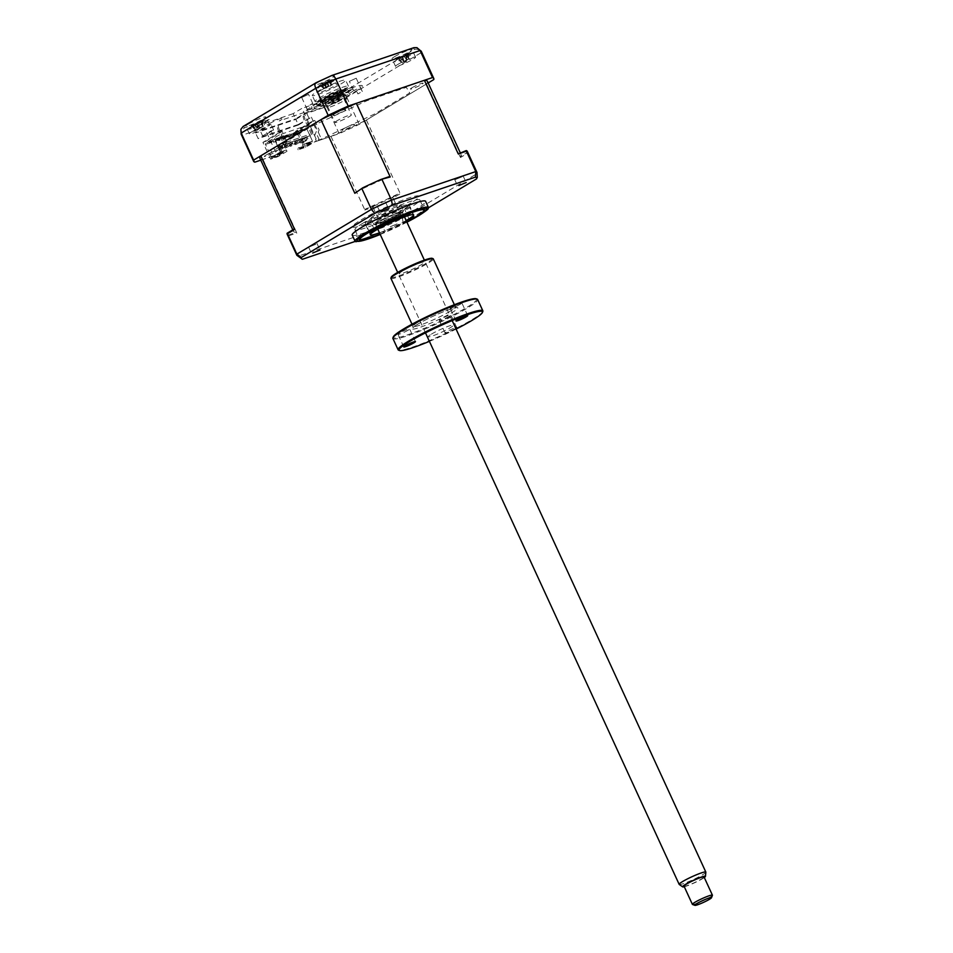 <?xml version="1.0" encoding="UTF-8"?>
<svg xmlns="http://www.w3.org/2000/svg" width="953" height="953" viewBox="0 0 953 953"><rect width="100%" height="100%" fill="white"/><g stroke="black" fill="none" stroke-linecap="round" stroke-linejoin="round"><path stroke-width="0.71" stroke-dasharray="4.76 3.57" d="M307.819 110.762L306.27 106.807L312.822 103.627L310.38 104.33L312.215 108.32L307.819 110.762L301.708 97.492L308.558 94.347L301.708 97.492M362.319 91.476L360.198 87.473L353.646 90.642L356.088 89.939L357.923 93.918L362.319 91.476L356.219 78.206L349.37 81.35L356.219 78.206M316.98 82.923A11.019 1.179 -24.7 0 1 327.796 77.646A11.019 1.179 -24.7 0 1 334.491 75.775A11.019 1.179 -24.7 0 1 331.989 77.836A11.019 1.179 -24.7 0 1 321.161 83.114A11.019 1.179 -24.7 0 1 314.478 84.984A11.019 1.179 -24.7 0 1 316.98 82.923M320.482 90.547A11.019 1.179 -24.7 0 1 331.31 85.282A11.019 1.179 -24.7 0 1 338.005 83.411A11.019 1.179 -24.7 0 1 335.492 85.472A11.019 1.179 -24.7 0 1 324.675 90.738A11.019 1.179 -24.7 0 1 317.98 92.608A11.019 1.179 -24.7 0 1 320.482 90.547M394.542 56.668A11.019 1.179 -24.7 0 1 405.359 51.391A11.019 1.179 -24.7 0 1 412.053 49.52A11.019 1.179 -24.7 0 1 409.552 51.581A11.019 1.179 -24.7 0 1 398.723 56.858A11.019 1.179 -24.7 0 1 392.04 58.729A11.019 1.179 -24.7 0 1 394.542 56.668M398.044 64.292A11.019 1.179 -24.7 0 1 408.873 59.015A11.019 1.179 -24.7 0 1 415.556 57.144A11.019 1.179 -24.7 0 1 413.054 59.217A11.019 1.179 -24.7 0 1 402.237 64.482A11.019 1.179 -24.7 0 1 395.543 66.353A11.019 1.179 -24.7 0 1 398.044 64.292M325.938 97.861A11.019 1.179 -24.7 0 1 336.766 92.584A11.019 1.179 -24.7 0 1 343.449 90.714A11.019 1.179 -24.7 0 1 340.948 92.775A11.019 1.179 -24.7 0 1 330.131 98.052A11.019 1.179 -24.7 0 1 323.436 99.922A11.019 1.179 -24.7 0 1 325.938 97.861M329.452 105.485A11.019 1.179 -24.7 0 1 340.269 100.208A11.019 1.179 -24.7 0 1 346.963 98.35A11.019 1.179 -24.7 0 1 344.462 100.41A11.019 1.179 -24.7 0 1 333.633 105.676A11.019 1.179 -24.7 0 1 326.95 107.546A11.019 1.179 -24.7 0 1 329.452 105.485M248.376 124.116A11.019 1.179 -24.7 0 1 259.204 118.839A11.019 1.179 -24.7 0 1 265.887 116.969A11.019 1.179 -24.7 0 1 263.385 119.03A11.019 1.179 -24.7 0 1 252.569 124.307A11.019 1.179 -24.7 0 1 245.874 126.177A11.019 1.179 -24.7 0 1 248.376 124.116M251.89 131.74A11.019 1.179 -24.7 0 1 262.706 126.475A11.019 1.179 -24.7 0 1 269.401 124.605A11.019 1.179 -24.7 0 1 266.9 126.666A11.019 1.179 -24.7 0 1 256.071 131.943A11.019 1.179 -24.7 0 1 249.388 133.813A11.019 1.179 -24.7 0 1 251.89 131.74M316.456 92.084A18.357 1.977 -24.7 0 1 334.491 83.292A18.357 1.977 -24.7 0 1 345.641 80.183A18.357 1.977 -24.7 0 1 341.472 83.614A18.357 1.977 -24.7 0 1 323.436 92.405A18.357 1.977 -24.7 0 1 312.286 95.526A18.357 1.977 -24.7 0 1 316.456 92.084M319.195 98.052A18.357 1.977 -24.7 0 1 337.243 89.26A18.357 1.977 -24.7 0 1 348.393 86.151A18.357 1.977 -24.7 0 1 344.224 89.582A18.357 1.977 -24.7 0 1 326.176 98.373A18.357 1.977 -24.7 0 1 315.026 101.495A18.357 1.977 -24.7 0 1 319.195 98.052M254.844 162.165L242.407 135.135L264.422 127.678L276.846 154.708L280.956 152.242L277.645 146.726L312.143 126.01L367.334 100.541L406.335 87.342L409.719 92.977L375.22 113.693L317.135 141.08L301.982 108.344L293.131 113.657L295.847 119.363L304.698 114.05L326.712 106.593C325.438 103.4 325.342 101.221 326.402 100.077L301.982 108.344M293.131 113.657L259.299 125.319L269.199 119.447C265.089 121.722 263.493 124.474 264.422 127.678L255.571 133.003L295.847 119.363L298.444 124.998L311.405 117.219L298.158 124.521L295.561 118.875L260.288 130.823L271.033 124.367L268.52 125.212L268.067 124.438A9.185 0.989 155.3 0 1 281.064 118.41A9.185 0.989 155.3 0 1 279.193 120.948L303.209 112.811A9.185 0.989 155.3 0 1 315.788 106.665A9.185 0.989 155.3 0 1 316.372 108.082L306.306 112.43L295.561 118.875M241.18 134.254A99.148 10.662 155.3 0 0 242.407 135.135C241.323 131.871 242.11 129.394 244.778 127.714L269.199 119.447L260.348 124.76C256.238 127.047 254.642 129.787 255.571 133.003L258.156 138.638L298.444 124.998M244.778 127.714A93.632 10.078 -24.7 0 1 243.825 126.13L243.098 126.487M433.758 79.599L421.321 52.57C419.546 49.627 417.14 48.627 414.102 49.568L341.901 92.929A93.632 10.078 -24.7 0 1 326.402 100.077M317.135 141.08L339.137 133.623A99.148 10.662 155.3 0 0 359.198 124.367L428.159 82.959M359.198 124.367L346.761 97.337C345.153 94.299 343.533 92.822 341.901 92.929M298.158 124.521L262.873 136.458L273.618 130.013L271.117 130.859L258.156 138.638M271.117 130.859L280.956 152.242M273.618 130.013L271.033 124.367M262.873 136.458L260.288 130.823M308.903 118.065L306.306 112.43M311.405 117.219L321.244 138.614M339.137 133.623L326.712 106.593A99.148 10.662 155.3 0 0 346.761 97.337L421.321 52.57A99.148 10.662 155.3 0 0 421.321 51.391M265.851 155.196A6.981 0.75 -24.7 0 1 274.809 151.062A6.981 0.75 -24.7 0 1 275.357 151.968A6.981 0.75 -24.7 0 1 266.399 156.101A6.981 0.75 -24.7 0 1 265.851 155.196M412.006 87.736A6.981 0.75 -24.7 0 1 420.964 83.602A6.981 0.75 -24.7 0 1 421.524 84.519A6.981 0.75 -24.7 0 1 412.566 88.653A6.981 0.75 -24.7 0 1 412.006 87.736M334.455 114.003A6.981 0.75 -24.7 0 1 343.414 109.857A6.981 0.75 -24.7 0 1 343.962 110.774A6.981 0.75 -24.7 0 1 335.003 114.908A6.981 0.75 -24.7 0 1 334.455 114.003M343.414 128.929A6.981 0.75 -24.7 0 1 352.372 124.795A6.981 0.75 -24.7 0 1 352.92 125.713A6.981 0.75 -24.7 0 1 343.962 129.846A6.981 0.75 -24.7 0 1 343.414 128.929M260.777 160.152L276.846 154.708M413.876 47.674L413.149 47.984A93.632 10.078 -24.7 0 1 414.102 49.568M322.733 102.602A16.523 1.775 -24.7 0 1 338.97 94.692A16.523 1.775 -24.7 0 1 349.012 91.893A16.523 1.775 -24.7 0 1 345.26 94.978A16.523 1.775 -24.7 0 1 329.023 102.9A16.523 1.775 -24.7 0 1 318.981 105.7A16.523 1.775 -24.7 0 1 322.733 102.602M318.219 102.221A22.038 2.371 -24.7 0 1 346.511 89.165A22.038 2.371 -24.7 0 1 348.25 92.06A22.038 2.371 -24.7 0 1 319.958 105.104A22.038 2.371 -24.7 0 1 318.219 102.221M349.012 93.716A22.038 2.371 155.3 0 0 347.273 90.821A22.038 2.371 155.3 0 0 318.981 103.877A22.038 2.371 155.3 0 0 320.72 106.772A22.038 2.371 155.3 0 0 349.012 93.716M355.266 91.595A31.211 3.359 155.3 0 0 352.813 87.497A31.211 3.359 155.3 0 0 312.727 105.997A31.211 3.359 155.3 0 0 315.193 110.095A31.211 3.359 155.3 0 0 355.266 91.595M408.849 207.242L404.656 209.398L408.849 207.242M368.882 236.904A36.726 3.955 -24.7 0 1 358.376 239.143A36.726 3.955 -24.7 0 1 375.482 226.885A36.726 3.955 -24.7 0 1 413.828 210.101A36.726 3.955 -24.7 0 1 424.704 208.636A36.726 3.955 -24.7 0 1 403.965 221.811A36.726 3.955 -24.7 0 1 368.882 236.904M369.299 220.5L365.118 222.657L369.299 220.5M406.157 220.536A23.873 2.573 -24.7 0 1 379.473 232.806M401.999 206.17A23.873 2.573 -24.7 0 1 409.075 204.907A23.873 2.573 -24.7 0 1 396.662 213.234A23.873 2.573 -24.7 0 1 372.79 223.598A23.873 2.573 -24.7 0 1 365.702 224.848A23.873 2.573 -24.7 0 1 378.115 216.534A23.873 2.573 -24.7 0 1 401.999 206.17M380.068 234.104A35.249 3.788 155.3 0 0 406.752 221.823M384.512 203.037L377.209 206.015L384.512 203.037M462.074 176.781L454.772 179.76L462.074 176.781M390.265 226.719L397.568 223.752L390.265 226.719M393.47 217.975L386.179 220.953L393.47 217.975M315.908 244.23L308.617 247.208L315.908 244.23M352.217 235.081A40.395 4.348 155.3 0 0 376.757 228.22A40.395 4.348 155.3 0 0 416.437 208.886A40.395 4.348 155.3 0 0 425.61 201.321M356.053 241.705A40.395 4.348 155.3 0 0 382.915 233.032A40.395 4.348 155.3 0 0 419.284 215.068A40.395 4.348 155.3 0 0 428.147 208.54M380.092 234.152A35.726 3.848 155.3 0 0 406.776 221.87M363.045 223.121A35.726 3.848 155.3 0 0 354.933 229.816A35.726 3.848 155.3 0 0 376.638 223.741A35.726 3.848 155.3 0 0 411.732 206.634A35.726 3.848 155.3 0 0 419.856 199.951A35.726 3.848 155.3 0 0 398.151 206.015A35.726 3.848 155.3 0 0 363.045 223.121M301.077 130.216L301.541 131.216L294.894 135.207L294.441 134.206L301.077 130.216L306.58 128.357L309.403 134.492L277.252 145.38L277.871 146.702L310.023 135.814L312.453 141.127L306.389 143.176L306.997 144.511L298.146 149.824L305.651 147.286L316.277 140.901L315.514 139.245L316.622 138.578L317.385 140.234L319.041 139.245L317.063 134.933L319.124 129.906L314.764 120.435L297.955 130.537L302.22 139.817L305.591 137.792L306.735 140.282L303.364 142.307L305.651 147.286M301.541 131.216L294.894 135.207M288.771 137.28L296.538 132.908L289.891 136.898L288.771 137.28L288.306 136.279L296.073 131.919L299.957 130.597L300.409 131.597M289.891 136.898L289.438 135.898M284.887 138.59L283.768 138.971L283.303 137.971L284.435 137.589L284.887 138.59L291.535 134.599L291.07 133.611L294.953 132.3L295.406 133.289M294.953 132.3L288.306 136.279M291.535 134.599L283.768 138.971M286.067 135.302L286.531 136.303L278.764 140.663L278.3 139.674L286.067 135.302L289.95 133.992L290.403 134.981M279.884 140.282L279.432 139.293M286.531 136.303L278.764 140.663M281.528 137.994L273.761 142.354L281.528 137.994L281.064 136.994L284.947 135.683L285.4 136.684M284.947 135.683L278.3 139.674M277.252 145.38L274.44 139.245L279.944 137.375L280.396 138.376M279.944 137.375L274.428 140.984L281.064 136.994M273.761 142.354L273.297 141.366M277.704 145.106L309.403 134.492M310.023 135.814L309.844 134.23M310.464 135.552L278.312 146.44M296.538 132.908L296.073 131.919M284.435 137.589L291.07 133.611M289.95 133.992L283.303 137.971M274.44 139.245L266.03 144.296L265.279 143.891L268.639 151.193L272.01 149.168L273.154 151.646L268.341 154.16L270.628 159.139L278.133 156.602L286.984 151.289L279.479 153.826L281.254 152.766L280.492 151.098L281.588 150.443L282.35 152.099L284.018 151.098L282.028 146.786L284.101 141.759L279.741 132.288L262.921 142.39L265.422 141.544L266.042 142.867L296.061 132.705L309.451 124.664L314.561 135.779L316.622 130.752L312.262 121.281L295.454 131.383L296.061 132.705M303.912 147.107L297.848 149.156L297.979 148.227L304.055 146.178L303.912 147.107L301.922 142.795L305.305 140.77L304.162 138.28L300.779 140.305L297.431 133.003L298.17 133.408L266.03 144.296M298.17 133.408L306.58 128.357M299.957 130.597L294.441 134.206M269.782 153.671L271.76 157.984L277.823 155.935L278.133 156.602M268.639 151.193L270.569 149.657L271.712 152.135L273.154 151.646M271.712 152.135L268.341 154.16M270.569 149.657L272.01 149.168M309.451 124.664L279.42 134.826L284.53 145.94L286.603 140.913L282.243 131.443L265.422 141.544M279.42 134.826L266.042 142.867M282.243 131.443L279.741 132.288M267.197 151.682L262.921 142.39M270.628 159.139L279.479 153.826L262.98 159.413A92.167 9.911 -24.7 0 1 259.955 158.365M287.901 145.416L286.65 145.833L285.888 144.177L280.611 147.679L281.373 149.335L287.901 145.416L287.139 143.76M286.65 145.833L280.122 149.764L279.36 148.096L285.888 144.177M279.36 148.096L280.611 147.679M280.122 149.764L281.373 149.335M292.905 143.724L285.126 148.06L284.363 146.405L290.891 142.485L285.614 145.988L286.376 147.644L292.905 143.724L292.142 142.068M291.654 144.141L290.891 142.485M284.363 146.405L285.614 145.988M285.126 148.06L286.376 147.644M297.908 142.033L290.129 146.369L289.367 144.713L297.145 140.365L290.617 144.284L291.38 145.952L297.908 142.033L297.145 140.365M296.657 142.45L295.895 140.794M289.367 144.713L290.617 144.284M290.129 146.369L291.38 145.952M302.911 140.329L295.132 144.677L294.37 143.021L300.898 139.102L295.621 142.593L296.383 144.248L302.911 140.329L302.149 138.673M301.66 140.758L300.898 139.102M294.37 143.021L295.621 142.593M295.132 144.677L296.383 144.248M275.608 149.371L282.136 145.452L275.608 149.371L276.37 151.027L282.898 147.107L282.136 145.452M282.898 147.107L276.37 151.027M299.373 141.33L307.152 136.982L299.373 141.33L300.135 142.986L307.914 138.638L300.135 142.986M306.663 139.067L305.901 137.399M301.922 142.795L303.364 142.307M306.735 140.282L305.305 140.77M298.146 149.824L297.848 149.156M306.389 143.176L297.979 148.227M306.02 146.012L312.513 142.771L306.02 146.012M427.421 81.339A92.167 9.911 -24.7 0 1 426.563 83.924L366.393 120.054A92.167 9.911 -24.7 0 1 331.001 136.386L306.997 144.511M310.011 143.617L309.391 142.295L311.893 141.449L312.513 142.771M311.893 141.449L307.914 143.843L305.413 144.689L309.391 142.295M312.453 141.127L304.055 146.178M365.773 208.826L364.868 210.017L373.004 207.254L373.767 206.122L365.773 208.826A92.167 9.911 -24.7 0 0 398.783 193.59L400.26 193.685L393.065 197.998L402.452 218.404A99.148 10.662 -24.7 0 1 382.391 227.66L298.098 256.19L302.399 259.276M393.065 197.998L391.707 197.831A99.148 10.662 -24.7 0 1 373.767 206.122M373.004 207.254L382.391 227.66L385.369 231.198L355.171 241.419M460.299 156.649L460.43 157.555L467.625 153.23L467.363 152.409L460.299 156.649A92.167 9.911 -24.7 0 0 460.978 154.315A92.167 9.911 -24.7 0 0 458.274 153.278M467.315 151.396A99.148 10.662 -24.7 0 1 467.363 152.409M467.625 153.23L477 173.625L402.452 218.404L403.131 222.99A96.384 10.364 -24.7 0 1 385.369 231.198M355.707 192.053A92.167 9.911 -24.7 0 1 388.717 176.829M428.505 207.766L403.131 222.99M477.286 177.401L477 173.625A99.148 10.662 -24.7 0 0 477.012 172.457M296.859 255.309A99.148 10.662 -24.7 0 0 298.098 256.19L288.235 235.069A99.148 10.662 -24.7 0 1 287.175 234.247M288.711 235.796L296.848 233.044L296.216 232.365A92.167 9.911 -24.7 0 1 293.512 231.341A92.167 9.911 -24.7 0 1 294.191 228.994M288.235 235.069L296.216 232.365M262.98 159.413L296.848 233.044M426.563 83.924L460.43 157.555M366.393 120.054L400.26 193.685M391.707 197.831L398.783 193.59M331.001 136.386L364.868 210.017M286.984 151.289L286.376 149.955L280.313 152.015L277.871 146.702M307.914 138.638L307.152 136.982M281.647 147.536L280.885 145.869M279.003 155.16L282.981 152.766L279.003 155.16M276.239 156.947L274.488 157.543L276.239 156.947M280.48 153.612L279.872 152.289L282.374 151.444L282.981 152.766M282.374 151.444L278.395 153.838L275.893 154.684L279.872 152.289M271.76 157.984L271.903 157.054L277.966 155.005L286.376 149.955M271.903 157.054L280.313 152.015M277.966 155.005L277.823 155.935M297.431 133.003L265.279 143.891M305.591 137.792L304.162 138.28M300.779 140.305L302.22 139.817M295.454 131.383L297.955 130.537M312.262 121.281L314.764 120.435M328.749 81.422A9.911 1.072 -24.7 0 1 334.622 79.516A9.911 1.072 -24.7 0 1 332.43 81.696A9.911 1.072 -24.7 0 1 323.329 86.115A9.911 1.072 -24.7 0 1 317.218 87.521A9.911 1.072 -24.7 0 1 328.749 81.422M323.925 83.888L324.985 83.697A25.088 7.588 84.3 0 1 325.473 82.792L328.606 81.16A25.088 21.74 -162.7 0 1 330.584 80.779L331.31 80.147A25.088 23.229 93.2 0 0 329.393 80.481L327.761 80.814A25.088 7.588 84.3 0 1 328.392 80.743L326.105 81.684A25.088 9.065 -129.5 0 0 325.271 81.839L322.126 83.471A25.088 23.229 93.2 0 0 320.506 84.614L319.779 85.234A25.088 21.74 -162.7 0 1 321.352 84.15L322.984 83.816A25.088 9.065 -129.5 0 0 322.698 84.638L323.925 83.888M331.31 80.147L331.203 85.27L330.417 80.505M334.622 79.516A25.707 25.707 0 0 0 327.629 80.838L328.594 85.83L328.392 80.743M324.985 83.697L326.26 87.855L322.698 84.638M326.26 87.855L325.473 82.792M328.499 86.544L324.973 88.379L328.499 86.544L326.105 81.684M324.973 88.379L323.817 88.319L322.126 83.471M323.686 88.379L319.779 85.234L320.506 84.614L323.817 88.319L321.352 84.15M326.808 88.01L322.984 83.816L326.796 87.938M330.334 86.175L331.084 85.329L328.606 81.16M331.084 85.329L329.393 80.481M399.641 58.252A9.911 1.072 -24.7 0 1 412.184 53.261A9.911 1.072 -24.7 0 1 407.55 56.763A9.911 1.072 -24.7 0 1 398.032 60.956A9.911 1.072 -24.7 0 1 394.78 61.254A9.911 1.072 -24.7 0 1 399.641 58.252M405.311 55.858L406.657 55.417A25.088 10.173 80.1 0 0 405.775 55.143L406.443 60.789L402.69 62.326L401.582 62.338L398.938 57.93A25.088 22.789 -140 0 0 397.496 59.169L398.533 58.967A25.088 21.3 109.6 0 1 400.081 57.716L403.429 56.346A25.088 8.696 -134.3 0 1 404.513 56.525L405.311 55.858M406.443 60.789L405.775 55.143L406.931 54.178A25.088 21.3 109.6 0 1 408.718 53.702L407.67 53.904A25.088 22.789 -140 0 0 405.787 54.392L402.428 55.762A25.088 10.173 80.1 0 0 401.689 56.346L399.545 57.454A25.088 8.696 -134.3 0 1 400.093 56.977L404.048 61.278L407.741 59.717L406.371 60.73M408.718 53.702L408.551 58.741L407.67 53.904M408.551 58.741L405.787 54.392M401.463 62.398L398.533 58.967L397.496 59.169L401.582 62.338L400.081 57.716M404.513 56.525L406.681 60.253L403.429 56.346M406.74 60.242L406.657 55.417M407.741 59.717L408.432 58.8L406.931 54.178M403.989 61.242L402.428 55.762M402.69 62.326L404.048 61.278M399.545 57.454L403.333 60.885L400.093 56.977L398.938 57.93M403.274 60.897L401.689 56.346M258.871 123.151A9.911 1.072 -24.7 0 1 266.03 120.709A9.911 1.072 -24.7 0 1 256 126.773A9.911 1.072 -24.7 0 1 248.626 128.715A9.911 1.072 -24.7 0 1 258.871 123.151M257.227 124.509L258.215 128.81L254.868 125.534L257.227 124.509A25.088 4.241 82.7 0 1 257.453 123.711L260.324 122.139A25.088 22.705 -176.7 0 1 262.349 121.71L262.73 121.222A25.088 24.194 106.2 0 0 260.741 121.627L258.668 122.187A25.088 4.241 82.7 0 1 259.025 122.234L256.667 123.259A25.088 5.73 -129.7 0 0 256.095 123.306L255.059 123.771A25.707 25.707 0 0 0 248.626 128.715M262.73 121.222L262.742 126.332L261.992 121.531M266.03 120.709A25.707 25.707 0 0 0 258.68 122.163L259.502 127.905L261.825 127.273L258.608 129.036L256.286 129.668L259.502 127.905L256.095 123.306L253.224 124.879A25.088 24.194 106.2 0 0 251.544 126.07L251.163 126.546L254.951 129.703L251.544 126.07L251.163 126.546A25.088 22.705 -176.7 0 1 252.807 125.391L254.88 124.831A25.088 5.73 -129.7 0 0 254.868 125.534M254.951 129.703L252.807 125.391M258.215 128.81L257.453 123.711M256.286 129.668L255.094 129.644L253.224 124.879M258.239 128.786L254.844 124.664L258.573 128.989M261.825 127.273L262.611 126.392L260.324 122.139M262.611 126.392L260.741 121.627M256.667 123.259L259.478 127.225L259.025 122.234M337.017 120.769A8.994 0.965 155.3 0 0 334.979 122.46A8.994 0.965 155.3 0 0 340.447 120.924A8.994 0.965 155.3 0 0 349.274 116.623A8.994 0.965 155.3 0 0 351.323 114.932A8.994 0.965 155.3 0 0 345.856 116.469A8.994 0.965 155.3 0 0 337.017 120.769M326.033 96.896A8.994 0.965 155.3 0 0 323.996 98.576A8.994 0.965 155.3 0 0 329.464 97.051A8.994 0.965 155.3 0 0 338.291 92.739A8.994 0.965 155.3 0 0 340.34 91.059A8.994 0.965 155.3 0 0 334.872 92.584A8.994 0.965 155.3 0 0 326.033 96.896M321.661 98.373A15.427 1.656 -24.7 0 1 336.087 91.285A15.427 1.656 -24.7 0 1 346.022 88.248A15.427 1.656 -24.7 0 1 342.675 91.262A15.427 1.656 -24.7 0 1 326.808 98.933A15.427 1.656 -24.7 0 1 318.159 101.054A15.427 1.656 -24.7 0 1 321.661 98.373M343.878 92A16.523 1.775 155.3 0 0 347.464 88.772A16.523 1.775 155.3 0 0 336.826 92.024A16.523 1.775 155.3 0 0 321.364 99.624A16.523 1.775 155.3 0 0 317.623 102.495A16.523 1.775 155.3 0 0 326.891 100.22A16.523 1.775 155.3 0 0 343.878 92M399.426 214.639A15.427 1.656 155.3 0 0 402.916 211.959A15.427 1.656 155.3 0 0 394.268 214.08A15.427 1.656 155.3 0 0 378.412 221.751A15.427 1.656 155.3 0 0 375.065 224.765A15.427 1.656 155.3 0 0 385 221.727A15.427 1.656 155.3 0 0 399.426 214.639M377.197 221.013A16.523 1.775 -24.7 0 1 393.434 213.103A16.523 1.775 -24.7 0 1 403.476 210.291A16.523 1.775 -24.7 0 1 403.464 210.518A16.523 1.775 -24.7 0 1 399.712 213.389A16.523 1.775 -24.7 0 1 384.262 220.977A16.523 1.775 -24.7 0 1 373.612 224.241A16.523 1.775 -24.7 0 1 373.445 224.11A16.523 1.775 -24.7 0 1 377.197 221.013M397.127 207.754A16.523 1.775 155.3 0 0 400.879 204.657A16.523 1.775 155.3 0 0 390.837 207.468A16.523 1.775 155.3 0 0 374.6 215.378A16.523 1.775 155.3 0 0 370.848 218.463A16.523 1.775 155.3 0 0 380.89 215.664A16.523 1.775 155.3 0 0 397.127 207.754M410.886 203.096A36.726 3.955 -24.7 0 1 363.736 224.848A36.726 3.955 -24.7 0 1 360.842 220.036A36.726 3.955 -24.7 0 1 407.991 198.272A36.726 3.955 -24.7 0 1 410.886 203.096M380.664 220.989A12.115 1.298 -24.7 0 1 396.222 213.817A12.115 1.298 -24.7 0 1 397.175 215.402A12.115 1.298 -24.7 0 1 381.617 222.585A12.115 1.298 -24.7 0 1 380.664 220.989M340.007 95.455A9.911 1.072 -24.7 0 1 343.58 94.454A9.911 1.072 -24.7 0 1 340.435 97.17A9.911 1.072 -24.7 0 1 329.988 101.947A9.911 1.072 -24.7 0 1 326.188 102.447A9.911 1.072 -24.7 0 1 340.007 95.455M331.561 99.35L332.347 99.303A25.088 13.545 88.8 0 1 333.3 98.23L336.778 96.563A25.088 18.5 -146.6 0 1 338.553 96.336L339.876 95.467A25.088 19.989 83.7 0 0 338.22 95.622L337.529 95.479A25.088 13.545 88.8 0 1 337.684 95.443A25.088 13.545 88.8 0 1 338.649 95.229L336.659 95.955A25.088 15.034 -130.1 0 0 335.361 96.277L331.894 97.945A25.088 19.989 83.7 0 0 330.465 98.921L331.132 99.017A25.088 15.034 -130.1 0 0 330.369 100.029L331.561 99.35M338.553 96.336L339.578 100.601L338.22 95.622L337.529 95.479L338.529 100.387L335.361 96.277M326.188 102.447A25.707 25.707 0 0 1 329.285 99.672L333.133 102.96L330.465 98.921L329.13 99.779A25.088 18.5 -146.6 0 1 330.441 98.886L334.289 103.138L333.3 98.23M334.277 103.067L338.946 101.352L335.051 103.222L333.24 102.924L330.465 98.921M332.347 99.303L334.217 103.186L330.369 100.029M334.217 103.186L335.051 103.222M338.172 101.197L338.649 95.229M333.24 102.924L331.894 97.945M338.946 101.352L339.578 100.601L336.778 96.563M304.102 115.956L303.078 116.564L304.543 121.793L306.294 123.151L312.191 135.945A2.573 1.787 -108.7 0 0 312.274 133.063L307.164 121.96L305.413 120.602L304.102 115.956M279.134 129.489L277.835 124.843L276.811 125.462L278.276 130.68L280.027 132.038L285.912 144.844A2.573 1.787 71.3 0 0 285.995 141.949L280.897 130.859L279.134 129.489M712.415 895.32A11.019 1.179 -24.7 0 1 706.256 899.239A11.019 1.179 -24.7 0 1 695.773 903.766A11.019 1.179 -24.7 0 1 692.509 904.468M684.016 886.147A11.019 1.179 155.3 0 0 687.375 885.528A11.019 1.179 155.3 0 0 698.358 880.739A11.019 1.179 155.3 0 0 704.029 876.939M684.278 886.731A12.568 1.346 155.3 0 0 686.446 886.087A12.568 1.346 155.3 0 0 704.303 877.522M705.851 872.186A14.688 1.584 -24.7 0 1 697.906 877.356A14.688 1.584 -24.7 0 1 683.646 883.538A14.688 1.584 -24.7 0 1 679.215 884.444M397.77 212.876A14.688 1.584 -24.7 0 1 402.261 212.054A14.688 1.584 -24.7 0 1 394.709 217.141A14.688 1.584 -24.7 0 1 380.068 223.514A14.688 1.584 -24.7 0 1 375.577 224.336A14.688 1.584 -24.7 0 1 383.13 219.261A14.688 1.584 -24.7 0 1 397.77 212.876M337.481 91.631A8.815 0.953 -24.7 0 1 338.172 92.786A8.815 0.953 -24.7 0 1 326.855 98.004A8.815 0.953 -24.7 0 1 326.164 96.849A8.815 0.953 -24.7 0 1 337.481 91.631M449.447 316.193A6.421 0.691 -24.7 0 1 443.133 319.267A6.421 0.691 -24.7 0 1 439.238 320.351A6.421 0.691 -24.7 0 1 440.691 319.148A6.421 0.691 -24.7 0 1 447.005 316.074A6.421 0.691 -24.7 0 1 450.912 314.99A6.421 0.691 -24.7 0 1 449.447 316.193M455.808 328.487A6.421 0.691 -24.7 0 1 455.26 328.821A6.421 0.691 -24.7 0 1 448.946 331.906A6.421 0.691 -24.7 0 1 445.051 332.99A6.421 0.691 -24.7 0 1 446.504 331.787A6.421 0.691 -24.7 0 1 455.474 327.749M482.826 311.417A46.637 5.015 -24.7 0 1 472.259 319.541A46.637 5.015 -24.7 0 1 428.624 340.971A46.637 5.015 -24.7 0 1 398.58 350.168M392.91 338.482A46.637 5.015 155.3 0 0 421.238 330.56A46.637 5.015 155.3 0 0 467.053 308.236A46.637 5.015 155.3 0 0 477.644 299.504M476.202 298.777A45.899 4.932 -24.7 0 1 466.243 307.736A45.899 4.932 -24.7 0 1 419.034 330.572A45.899 4.932 -24.7 0 1 393.291 336.909M390.921 278.359A23.313 2.514 155.3 0 0 405.085 274.393A23.313 2.514 155.3 0 0 427.992 263.231A23.313 2.514 155.3 0 0 433.293 258.871M432.09 258.323A22.586 2.43 -24.7 0 1 427.182 262.742A22.586 2.43 -24.7 0 1 403.965 273.976A22.586 2.43 -24.7 0 1 391.29 277.085M408.17 330.167A6.421 0.691 -24.7 0 1 401.856 333.24A6.421 0.691 -24.7 0 1 397.961 334.324A6.421 0.691 -24.7 0 1 399.414 333.121A6.421 0.691 -24.7 0 1 405.728 330.048A6.421 0.691 -24.7 0 1 409.635 328.964A6.421 0.691 -24.7 0 1 408.17 330.167M460.43 304.186A6.421 0.691 -24.7 0 1 454.116 307.271A6.421 0.691 -24.7 0 1 450.209 308.355A6.421 0.691 -24.7 0 1 451.674 307.152A6.421 0.691 -24.7 0 1 457.988 304.078A6.421 0.691 -24.7 0 1 461.883 302.983A6.421 0.691 -24.7 0 1 460.43 304.186M402.416 271.128A13.771 1.477 155.3 0 0 403.5 272.927A13.771 1.477 155.3 0 0 421.178 264.767A13.771 1.477 155.3 0 0 420.094 262.968A13.771 1.477 155.3 0 0 402.416 271.128M429.398 341.353A45.899 4.932 155.3 0 0 456.082 329.083M431.399 334.146A13.771 1.477 -24.7 0 1 449.077 325.986A13.771 1.477 -24.7 0 1 450.161 327.784A13.771 1.477 -24.7 0 1 432.483 335.944A13.771 1.477 -24.7 0 1 431.399 334.146M243.825 126.13L316.027 82.78A93.632 10.078 -24.7 0 1 331.525 75.621L413.149 47.984M345.748 92.906A18.357 1.977 155.3 0 0 344.295 90.487A18.357 1.977 155.3 0 0 320.72 101.375A18.357 1.977 155.3 0 0 322.174 103.782A18.357 1.977 155.3 0 0 345.748 92.906M380.223 234.45A38.561 4.146 155.3 0 0 406.919 222.18M328.594 85.83L325.271 81.839M450.102 311.297A23.313 2.514 -24.7 0 1 427.182 322.459A23.313 2.514 -24.7 0 1 413.03 326.414A23.313 2.514 -24.7 0 1 418.319 322.043A23.313 2.514 -24.7 0 1 441.227 310.881A23.313 2.514 -24.7 0 1 455.391 306.926A23.313 2.514 -24.7 0 1 450.102 311.297M417.831 324.127A25.159 2.704 155.3 0 0 419.808 327.427A25.159 2.704 155.3 0 0 452.115 312.524A25.159 2.704 155.3 0 0 450.126 309.225A25.159 2.704 155.3 0 0 417.831 324.127M312.822 103.627L308.558 94.347M338.005 83.411L334.491 75.775M415.556 57.144L412.053 49.52M346.963 98.35L343.449 90.714M269.401 124.605L265.887 116.969M348.393 86.151L345.641 80.183M315.026 101.495L312.286 95.526M249.388 133.813L245.874 126.177M326.95 107.546L323.436 99.922M395.543 66.353L392.04 58.729M317.98 92.608L314.478 84.984M353.646 90.642L349.37 81.35M318.981 105.7L317.921 104.842L322.364 103.698L345.558 92.989L349.048 90.523L349.012 91.893M414.245 217.046L409.659 207.099M359.472 239.548L358.376 239.143M374.696 230.304L370.121 220.357M409.075 204.907L413.65 214.854M365.702 224.848L370.288 234.807M369.693 232.615L365.118 222.657M424.288 209.731L424.704 208.636M409.23 219.357L404.656 209.398M377.209 206.015L380.271 212.65M454.772 179.76L457.821 186.395M386.179 220.953L389.229 227.588M308.617 247.208L311.667 253.843M354.933 229.816L359.507 239.763M419.856 199.951L424.43 209.898M406.919 222.204L380.235 234.474M316.956 243.372L320.005 250.008M394.518 217.117L397.568 223.752M463.11 175.924L466.172 182.559M385.56 202.179L388.61 208.814M292.821 229.828L293.512 231.341M460.204 152.623L460.978 154.315M330.346 80.636L330.679 82.792M327.629 80.85L328.487 86.58M323.532 82.649A25.707 25.707 0 0 0 322.293 83.376M320.625 84.507A25.707 25.707 0 0 0 317.218 87.521M412.184 53.261A25.707 25.707 0 0 0 407.562 53.904M407.539 53.916L407.777 55.453M398.557 58.717L399.795 60.158M400.212 56.894A25.707 25.707 0 0 0 394.78 61.254M261.968 121.579L262.456 124.76M251.795 125.903L253.581 127.988M258.62 122.187L259.442 127.607M323.996 98.576L334.979 122.46M346.022 88.248L347.464 88.772M318.159 101.054L317.623 102.495M340.34 91.059L351.323 114.932M402.916 211.959L403.464 210.518M400.879 204.657L403.476 210.291M370.848 218.463L373.445 224.11M375.065 224.765L373.612 224.241M343.58 94.454A25.707 25.707 0 0 0 337.684 95.443M331.43 98.481L335.253 102.924M337.088 95.681L337.958 101.471M452.175 320.577L424.371 260.133M404.465 216.855L402.261 212.054M425.491 332.847L397.687 272.403M377.781 229.125L375.577 224.336M445.051 332.99L439.238 320.351M412.006 324.211L413.03 327.618L418.01 324.044C427.599 318.516 437.927 313.716 448.982 309.642L456.308 307.712L454.378 304.722M403.774 346.963L397.961 334.324M456.022 320.994L450.209 308.355M467.697 315.622L461.883 302.983M415.448 341.591L409.635 328.964M456.725 327.618L450.912 314.99"/><path stroke-width="1.43" d="M428.159 82.959L433.758 79.599A99.148 10.662 155.3 0 0 433.758 78.432A99.148 10.662 155.3 0 0 432.519 77.55L348.226 106.081A99.148 10.662 155.3 0 0 328.166 115.337L253.617 160.116A99.148 10.662 155.3 0 0 253.605 161.283A99.148 10.662 155.3 0 0 254.844 162.165L260.777 160.152M253.617 160.116L241.18 133.086A99.148 10.662 155.3 0 0 241.18 134.254L240.895 129.31L241.18 133.086L315.741 88.307C314.514 85.186 314.609 83.34 316.027 82.78L243.098 126.487L240.895 129.31M328.166 115.337L315.741 88.307A99.148 10.662 155.3 0 1 335.79 79.051C334.229 76.085 332.8 74.942 331.525 75.621L315.765 82.863M348.226 106.081L335.79 79.051L420.094 50.521L416.926 47.65L413.876 47.674L331.751 75.49M432.519 77.55L420.094 50.521A99.148 10.662 155.3 0 1 421.321 51.391L433.758 78.432M413.423 217.201L409.23 219.357L413.423 217.201M406.752 221.823A35.249 3.788 155.3 0 0 423.978 210.553A35.249 3.788 155.3 0 0 413.542 211.959A35.249 3.788 155.3 0 0 376.721 228.077A35.249 3.788 155.3 0 0 360.305 239.846A35.249 3.788 155.3 0 0 370.395 237.702A35.249 3.788 155.3 0 0 380.068 234.104M373.886 230.459L369.693 232.615L373.886 230.459M379.473 232.806A23.873 2.573 -24.7 0 1 377.364 233.545A23.873 2.573 -24.7 0 1 370.288 234.807A23.873 2.573 -24.7 0 1 382.701 226.48A23.873 2.573 -24.7 0 1 406.574 216.117A23.873 2.573 -24.7 0 1 413.65 214.854A23.873 2.573 -24.7 0 1 406.157 220.536M381.307 211.792L388.61 208.814L381.307 211.792M458.869 185.525L466.172 182.559L458.869 185.525M312.703 252.986L320.005 250.008L312.703 252.986M406.919 222.204L418.605 215.771C425.491 211.304 428.683 208.898 428.147 208.54A40.395 4.348 155.3 0 0 428.457 207.504L425.61 201.321A40.395 4.348 155.3 0 0 401.082 208.171A40.395 4.348 155.3 0 0 361.39 227.517A40.395 4.348 155.3 0 0 352.217 235.081L355.064 241.264A40.395 4.348 155.3 0 0 356.053 241.705L380.235 234.474M428.457 207.504A40.395 4.348 155.3 0 0 403.929 214.365A40.395 4.348 155.3 0 0 364.237 233.699A40.395 4.348 155.3 0 0 355.064 241.264M406.776 221.87A35.726 3.848 155.3 0 0 416.306 216.593A35.726 3.848 155.3 0 0 424.43 209.898A35.726 3.848 155.3 0 0 402.726 215.962A35.726 3.848 155.3 0 0 367.62 233.068A35.726 3.848 155.3 0 0 359.507 239.763A35.726 3.848 155.3 0 0 380.092 234.152M294.191 228.994L294.68 229.423L287.484 233.747L287.127 233.247L294.191 228.994M466.267 150.574A99.148 10.662 -24.7 0 1 467.315 151.396L477.012 172.457A99.148 10.662 -24.7 0 0 475.773 171.576L466.386 151.182L458.25 153.933L466.267 150.574L466.386 151.182M388.717 176.829L390.23 176.96L380.724 179.533L388.717 176.829M354.838 193.292L362.783 187.812L354.838 193.292L320.97 119.661A92.167 9.911 -24.7 0 1 356.362 103.329L390.23 176.96M362.783 187.812A99.148 10.662 -24.7 0 1 380.724 179.533M362.033 188.968L371.42 209.374L374.696 213.401A96.384 10.364 -24.7 0 1 392.457 205.205L475.428 177.115A96.384 10.364 -24.7 0 1 476.512 178.926L428.505 207.766M382.093 179.712L391.48 200.118L392.457 205.205M355.171 241.419L302.399 259.276A96.384 10.364 -24.7 0 1 301.315 257.465L374.696 213.401M287.484 233.747L296.859 254.141L301.315 257.465M475.428 177.115L475.773 171.576L391.48 200.118A99.148 10.662 -24.7 0 0 371.42 209.374L296.859 254.141A99.148 10.662 -24.7 0 0 296.859 255.309L302.399 259.276M476.512 178.926L477.286 177.401L477.012 172.457M296.859 255.309L287.175 234.247A99.148 10.662 -24.7 0 1 287.127 233.247M292.821 229.828L259.955 158.365A92.167 9.911 -24.7 0 1 260.812 155.792L294.68 229.423M260.812 155.792L320.97 119.661M356.362 103.329L424.383 80.302L458.25 153.933M424.383 80.302A92.167 9.911 -24.7 0 1 427.421 81.339L460.204 152.623M697.644 904.766A9.185 0.989 155.3 0 0 706.376 900.99A9.185 0.989 155.3 0 0 711.51 897.726A9.185 0.989 155.3 0 0 708.71 898.119A9.185 0.989 155.3 0 0 699.157 902.312A9.185 0.989 155.3 0 0 694.928 905.35A9.185 0.989 155.3 0 0 697.644 904.766M694.928 905.35L692.509 904.468A11.019 1.179 -24.7 0 1 692.402 904.385A11.019 1.179 -24.7 0 1 698.072 900.573A11.019 1.179 -24.7 0 1 709.044 895.796A11.019 1.179 -24.7 0 1 712.415 895.177A11.019 1.179 -24.7 0 1 712.415 895.32L711.51 897.726M712.415 895.177L704.029 876.939A11.019 1.179 155.3 0 0 700.658 877.558A11.019 1.179 155.3 0 0 689.674 882.335A11.019 1.179 155.3 0 0 684.016 886.147L692.402 904.385M704.303 877.522A12.568 1.346 155.3 0 0 705.446 876.379A12.568 1.346 155.3 0 0 701.599 876.986A12.568 1.346 155.3 0 0 688.745 882.609A12.568 1.346 155.3 0 0 682.658 886.862A12.568 1.346 155.3 0 0 684.278 886.731M682.658 886.862L679.215 884.444A14.688 1.584 -24.7 0 1 679.155 884.36A14.688 1.584 -24.7 0 1 686.708 879.285A14.688 1.584 -24.7 0 1 701.348 872.912A14.688 1.584 -24.7 0 1 705.839 872.09A14.688 1.584 -24.7 0 1 705.851 872.186L705.446 876.379M456.082 329.083A45.899 4.932 155.3 0 0 472.057 320.375A45.899 4.932 155.3 0 0 482.468 312.381A45.899 4.932 155.3 0 0 456.713 318.719A45.899 4.932 155.3 0 0 409.504 341.555A45.899 4.932 155.3 0 0 399.545 350.513A45.899 4.932 155.3 0 0 429.398 341.353M399.545 350.513L398.58 350.168A46.637 5.015 -24.7 0 1 398.116 349.787A46.637 5.015 -24.7 0 1 408.706 341.055A46.637 5.015 -24.7 0 1 454.521 318.731A46.637 5.015 -24.7 0 1 482.849 310.809A46.637 5.015 -24.7 0 1 482.826 311.417L482.468 312.381M482.849 310.809L477.644 299.504A46.637 5.015 155.3 0 0 477.167 299.123A46.637 5.015 155.3 0 0 447.124 308.319A46.637 5.015 155.3 0 0 403.5 329.75A46.637 5.015 155.3 0 0 392.934 337.874A46.637 5.015 155.3 0 0 392.91 338.482L398.116 349.787M392.934 337.874L393.291 336.909A45.899 4.932 -24.7 0 1 403.703 328.916A45.899 4.932 -24.7 0 1 446.635 307.831A45.899 4.932 -24.7 0 1 476.202 298.777L477.167 299.123M454.378 304.722L433.293 258.871A23.313 2.514 155.3 0 0 433.055 258.68A23.313 2.514 155.3 0 0 418.033 263.278A23.313 2.514 155.3 0 0 396.222 273.987A23.313 2.514 155.3 0 0 390.933 278.05A23.313 2.514 155.3 0 0 390.921 278.359L412.006 324.211M390.933 278.05L391.29 277.085A22.586 2.43 -24.7 0 1 396.412 273.154A22.586 2.43 -24.7 0 1 417.533 262.778A22.586 2.43 -24.7 0 1 432.09 258.323L433.055 258.68M413.983 342.794A6.421 0.691 -24.7 0 1 407.67 345.879A6.421 0.691 -24.7 0 1 403.774 346.963A6.421 0.691 -24.7 0 1 405.228 345.76A6.421 0.691 -24.7 0 1 411.541 342.687A6.421 0.691 -24.7 0 1 415.448 341.591A6.421 0.691 -24.7 0 1 413.983 342.794M466.243 316.825A6.421 0.691 -24.7 0 1 459.93 319.898A6.421 0.691 -24.7 0 1 456.022 320.994A6.421 0.691 -24.7 0 1 457.488 319.791A6.421 0.691 -24.7 0 1 463.801 316.718A6.421 0.691 -24.7 0 1 467.697 315.622A6.421 0.691 -24.7 0 1 466.243 316.825M455.474 327.749A6.421 0.691 -24.7 0 1 456.725 327.618A6.421 0.691 -24.7 0 1 455.808 328.487M406.919 222.18A38.561 4.146 155.3 0 0 418.236 215.938A38.561 4.146 155.3 0 0 415.198 210.875A38.561 4.146 155.3 0 0 365.702 233.723A38.561 4.146 155.3 0 0 380.223 234.45M253.605 161.283L241.18 134.254M416.926 47.65L421.321 51.391M360.305 239.846L359.472 239.548M423.978 210.553L424.288 209.731M705.839 872.09L452.175 320.577M424.371 260.133L404.465 216.855M679.155 884.36L425.491 332.847M397.687 272.403L377.781 229.125"/></g></svg>
